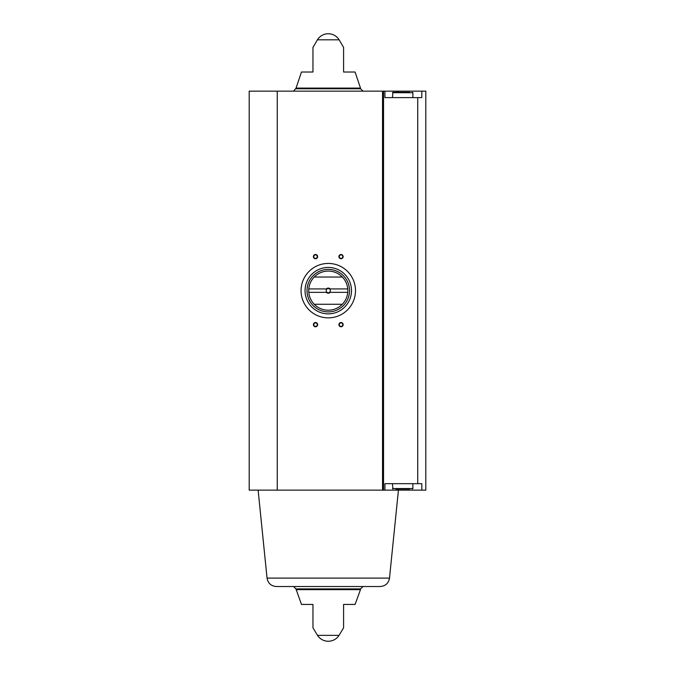 <?xml version="1.0" encoding="UTF-8"?>
<svg xmlns="http://www.w3.org/2000/svg" width="675" height="675" viewBox="0 0 675 675"><rect width="100%" height="100%" fill="white"/><g stroke="black" fill="none" stroke-linecap="round" stroke-linejoin="round"><path stroke-width="1.01" d="M417.732 483.68L417.732 97.613L421.816 97.613L421.816 91.15L425.807 91.15L425.807 490.143L421.816 490.143L421.816 483.68L384.919 483.68L384.919 490.143L383.543 490.143L383.543 91.15L249.193 91.15L249.193 490.143L277.248 490.143L277.248 91.15M398.427 92.298L398.427 91.15L384.919 91.15L384.919 97.613L417.732 97.613M384.919 91.15L383.543 91.15M398.427 91.15L421.816 91.15M389.5 578.112C388.547 583.293 385.442 586.094 380.194 586.524L276.353 586.524C271.105 586.094 268 583.293 267.047 578.112L389.5 578.112L398.427 490.143L421.816 490.143M312.964 72.014L312.964 47.419L312.964 72.014L312.964 47.419L312.964 72.014L301.463 72.014L296.055 88.096L360.492 88.096L355.084 72.014L343.583 72.014L343.583 47.419L343.583 72.014M317.41 39.817L339.137 39.817A12.757 12.757 0 0 0 317.41 39.817L312.964 47.419M312.964 627.86L317.52 635.361L339.027 635.361L343.583 627.86M312.964 604.429L312.964 627.86L312.964 604.429L301.463 604.429L295.962 588.912L360.585 588.912L362.973 586.524M296.072 589.638L360.475 589.638L355.084 604.429L343.583 604.429L343.583 627.86L343.583 604.429M383.543 490.143L277.248 490.143M341.027 254.5A2.126 2.126 0 0 1 342.866 257.69A2.126 2.126 0 0 1 339.188 257.69A2.126 2.126 0 0 1 341.027 254.5M315.52 322.532A2.126 2.126 0 0 1 317.36 325.721A2.126 2.126 0 0 1 313.681 325.721A2.126 2.126 0 0 1 315.52 322.532M341.027 322.532A2.126 2.126 0 0 1 342.866 325.721A2.126 2.126 0 0 1 339.188 325.721A2.126 2.126 0 0 1 341.027 322.532M315.52 254.5A2.126 2.126 0 0 1 317.36 257.69A2.126 2.126 0 0 1 313.681 257.69A2.126 2.126 0 0 1 315.52 254.5M384.919 490.143L398.427 490.143L398.427 488.995M293.574 91.15L296.055 88.096M293.574 586.524L295.962 588.912M267.047 578.112L258.12 490.143M315.52 254.872A1.755 1.755 0 0 1 317.039 257.512A1.755 1.755 0 0 1 313.993 257.512A1.755 1.755 0 0 1 315.52 254.872M341.027 322.903A1.755 1.755 0 0 1 342.554 325.536A1.755 1.755 0 0 1 339.508 325.536A1.755 1.755 0 0 1 341.027 322.903M315.52 322.903A1.755 1.755 0 0 1 317.039 325.536A1.755 1.755 0 0 1 313.993 325.536A1.755 1.755 0 0 1 315.52 322.903M341.027 254.872A1.755 1.755 0 0 1 342.554 257.512A1.755 1.755 0 0 1 339.508 257.512A1.755 1.755 0 0 1 341.027 254.872M395.803 488.995L409.556 488.995M392.901 488.995L392.479 483.68M392.479 97.613L392.901 92.298L409.556 92.298M399.246 92.298L392.901 92.298M355.489 290.647A27.211 27.211 0 0 1 314.668 314.212A27.211 27.211 0 0 1 314.668 267.081A27.211 27.211 0 0 1 355.489 290.647M347.76 288.942L330.176 288.942A2.548 2.548 0 0 0 326.371 288.942L308.787 288.942A19.558 19.558 0 0 1 314.221 277.037L342.326 277.037A19.558 19.558 0 0 1 342.326 304.248L314.221 304.248A19.558 19.558 0 0 1 308.787 292.343L326.371 292.343A2.548 2.548 0 0 0 330.176 292.343L347.76 292.343M308.787 288.942A19.558 19.558 0 0 0 308.787 292.343M326.371 288.942L327.054 288.942A2.092 2.092 0 0 1 329.493 288.942L330.176 288.942M330.176 292.343L329.493 292.343A2.092 2.092 0 0 1 327.054 292.343L326.371 292.343M329.493 292.343A2.092 2.092 0 0 0 329.493 288.942M327.054 288.942A2.092 2.092 0 0 0 327.054 292.343M349.532 290.647A21.262 21.262 0 0 1 317.647 309.057A21.262 21.262 0 0 1 317.647 272.236A21.262 21.262 0 0 1 349.532 290.647M342.326 304.248A19.558 19.558 0 0 1 314.221 304.248M314.221 277.037A19.558 19.558 0 0 1 342.326 277.037M351.489 290.647A23.212 23.212 0 0 1 316.668 310.753A23.212 23.212 0 0 1 316.668 270.54A23.212 23.212 0 0 1 351.489 290.647M382.539 490.143L382.539 91.15M295.962 88.763L360.585 88.763L360.492 88.096M396.976 488.995L396.976 490.143M396.976 92.298L396.976 91.15M392.479 488.565L412.881 488.565L412.459 488.995M392.479 92.72L412.881 92.72L412.459 92.298M339.137 39.817L343.583 47.419M360.585 88.763L362.973 91.15M317.52 635.361A12.757 12.757 0 0 0 339.027 635.361M360.475 589.638L360.585 588.912M412.881 488.565L412.881 483.68M412.881 97.613L412.881 92.72"/></g></svg>
